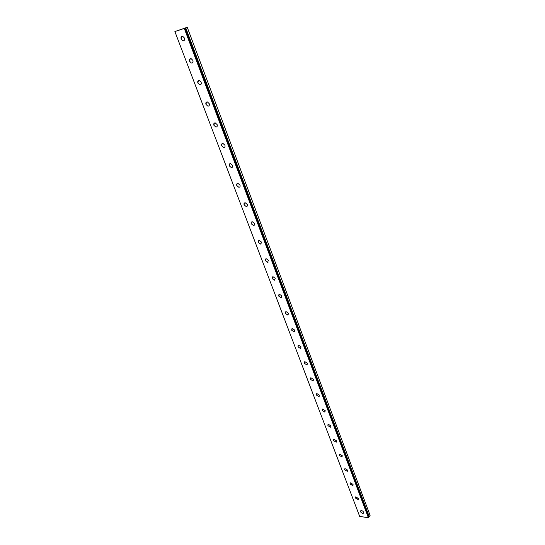 <?xml version="1.0" encoding="UTF-8"?>
<svg xmlns="http://www.w3.org/2000/svg" width="545" height="545" viewBox="0 0 545 545"><rect width="100%" height="100%" fill="white"/><g stroke="black" fill="none" stroke-linecap="round" stroke-linejoin="round"><path stroke-width="0.82" d="M187.242 27.264L174.904 31.562L185.109 28.177L368.951 516.803L370.103 515.393L187.242 27.264L185.695 27.959L369.203 516.701M363.542 513.029L363.297 513.24C362.193 513.458 361.287 512.954 360.572 511.728L360.599 510.89M360.565 511.735L360.851 510.672C361.948 510.461 362.854 510.965 363.57 512.191L363.297 513.247C362.193 513.465 361.287 512.961 360.565 511.735M358.331 499.274L355.347 497.98L355.381 497.101M355.347 497.98L355.653 496.877L358.365 498.403L358.058 499.499L355.347 497.98M353.031 485.295L350.04 483.994L350.088 483.081M350.04 484.001L350.374 482.856L353.071 484.389L352.738 485.534L350.04 484.001M347.635 471.084L347.329 471.323L344.644 469.776L344.699 468.829M344.644 469.783L345.012 468.591L347.683 470.137L347.322 471.323L344.644 469.783M342.151 456.628L341.817 456.873L339.16 455.32L339.222 454.332M339.16 455.327L339.555 454.087L342.206 455.647L341.817 456.88L339.16 455.327M336.572 441.934L336.217 442.186L333.581 440.619L333.649 439.59M333.581 440.626L334.01 439.338L336.64 440.905L336.217 442.186L333.581 440.626M330.897 426.98L330.515 427.239L327.906 425.665L327.981 424.589M327.899 425.665L328.369 424.33L330.972 425.911L330.515 427.246L327.899 425.665M325.127 411.768L324.711 412.034L322.129 410.446L322.218 409.329M322.129 410.453L322.633 409.063L325.208 410.651L324.711 412.04L322.129 410.453M319.247 396.297L318.811 396.569L316.257 394.968L316.352 393.797M316.25 394.968L316.795 393.524L319.343 395.132L318.805 396.569L316.25 394.968M313.266 380.546L312.796 380.826L310.275 379.211L310.384 377.985M310.275 379.211L310.854 377.712L313.375 379.334L312.796 380.826L310.275 379.211M307.176 364.523L306.678 364.803L304.192 363.174L304.314 361.9M304.185 363.181L304.819 361.621L307.298 363.249L306.678 364.803L304.185 363.181M300.445 348.487L297.992 346.852L298.667 345.237L301.113 346.879L300.445 348.493L297.992 346.852L298.135 345.516M294.661 331.598L294.102 331.878L291.684 330.229L291.847 328.839M291.684 330.236L292.406 328.56L294.818 330.209L294.096 331.885L291.684 330.236M288.23 314.69L287.637 314.969L285.26 313.307L285.437 311.849M285.26 313.307L286.036 311.57L288.4 313.239L287.637 314.969L285.26 313.307M281.676 297.468L281.057 297.74L278.72 296.071L278.917 294.545M278.72 296.071L279.544 294.273L281.874 295.949L281.05 297.74L278.72 296.071M275 279.919L274.346 280.191L272.057 278.509L272.275 276.921M272.057 278.515L272.929 276.649L275.218 278.332L274.346 280.198L272.057 278.515M268.195 262.05L267.513 262.315L265.265 260.626L265.51 258.957M265.265 260.626L266.198 258.698L268.44 260.387L267.513 262.315L265.265 260.626M261.259 243.84L260.551 244.092L258.35 242.396L258.616 240.652M258.35 242.396L259.331 240.4L261.525 242.103L260.551 244.099L258.35 242.396M254.195 225.283L253.452 225.528L251.299 223.818C250.952 222.578 251.299 221.89 252.342 221.754L254.488 223.464C254.828 224.697 254.481 225.385 253.452 225.528L251.299 223.818C250.952 222.578 251.299 221.89 252.335 221.754M246.987 206.364L246.217 206.596L244.112 204.879L244.433 202.972M244.112 204.879C243.751 203.578 244.119 202.869 245.202 202.747L247.307 204.464C247.662 205.758 247.294 206.473 246.217 206.596L244.112 204.879M239.637 187.078L238.846 187.296L236.782 185.572L237.136 183.576M236.782 185.572C236.414 184.21 236.796 183.474 237.933 183.365L239.984 185.089C240.352 186.451 239.97 187.187 238.839 187.296L236.782 185.572M232.136 167.41L231.325 167.608L229.309 165.878L229.697 163.8M229.309 165.884C228.927 164.447 229.329 163.691 230.515 163.602L232.524 165.333C232.899 166.763 232.497 167.519 231.325 167.615L229.309 165.884M223.654 147.531L221.686 145.801C221.297 144.296 221.713 143.512 222.946 143.444L224.908 145.181C225.296 146.68 224.874 147.463 223.654 147.531L221.692 145.794L222.115 143.621M216.685 126.89L215.834 127.053L213.912 125.309L214.376 123.034M213.912 125.309C213.511 123.735 213.947 122.925 215.227 122.877L217.142 124.621C217.537 126.188 217.101 126.999 215.834 127.053L213.912 125.309M208.721 106.009L207.856 106.152L205.983 104.408L206.48 102.031M205.976 104.408C205.56 102.76 206.017 101.922 207.345 101.895L209.212 103.639C209.627 105.287 209.171 106.125 207.856 106.152L205.976 104.408M200.587 84.7L199.715 84.822L197.883 83.072L198.421 80.592M197.883 83.072C197.453 81.348 197.924 80.483 199.3 80.476L201.125 82.227C201.548 83.95 201.078 84.816 199.708 84.822L197.883 83.072M192.29 62.954L191.404 63.05L189.619 61.292L190.198 58.703M189.619 61.299C189.176 59.487 189.667 58.594 191.084 58.615L192.862 60.372C193.298 62.171 192.814 63.063 191.404 63.05L189.619 61.299M183.808 40.746L182.929 40.814L181.178 39.063L181.805 36.358M181.178 39.063C180.722 37.176 181.226 36.249 182.691 36.29L184.435 38.048C184.884 39.935 184.38 40.855 182.922 40.814L181.178 39.063M181.287 29.375L180.913 29.505M181.853 29.123L181.294 29.382M180.756 29.532L180.32 29.689M180.347 29.668L180.756 29.485M180.695 29.525L181.11 29.369L180.695 29.532M185.695 27.959L185.109 28.177M368.808 517.348L185.007 28.279L368.808 517.348L368.372 517.75L359.666 516.388L174.897 31.59M184.339 28.558L368.372 517.75M184.673 28.429L368.618 517.627M185.28 28.115L368.876 516.823M185.368 28.088L368.951 516.803M185.777 27.924L369.258 516.66M185.014 28.272L368.808 517.314"/></g></svg>
